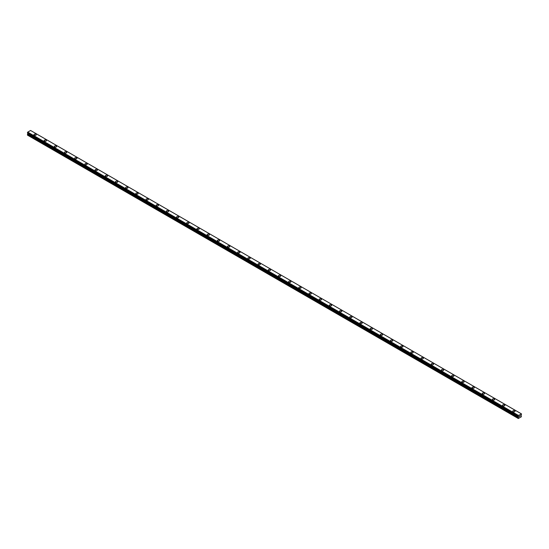 <?xml version="1.0" encoding="UTF-8"?>
<svg xmlns="http://www.w3.org/2000/svg" width="549" height="549" viewBox="0 0 549 549"><rect width="100%" height="100%" fill="white"/><g stroke="black" fill="none" stroke-linecap="round" stroke-linejoin="round"><path stroke-width="0.82" d="M33.949 134.731A1.139 0.659 180 0 1 34.656 134.121A1.139 0.659 180 0 1 35.898 134.265A1.139 0.659 180 0 1 36.234 134.731A1.139 0.659 180 0 1 35.527 135.335A1.139 0.659 180 0 1 34.285 135.191A1.139 0.659 180 0 1 33.949 134.731A1.139 0.659 180 0 1 34.656 134.121A1.139 0.659 180 0 1 35.898 134.265A1.139 0.659 180 0 1 36.234 134.731M44.14 140.613A1.139 0.659 180 0 1 44.84 140.002A1.139 0.659 180 0 1 46.082 140.146A1.139 0.659 180 0 1 46.418 140.613A1.139 0.659 180 0 1 45.718 141.217A1.139 0.659 180 0 1 44.469 141.079A1.139 0.659 180 0 1 44.14 140.613A1.139 0.659 180 0 1 44.84 140.002A1.139 0.659 180 0 1 46.082 140.146A1.139 0.659 180 0 1 46.418 140.613M54.324 146.494A1.139 0.659 180 0 1 55.03 145.883A1.139 0.659 180 0 1 56.273 146.027A1.139 0.659 180 0 1 56.609 146.494A1.139 0.659 180 0 1 55.902 147.098A1.139 0.659 180 0 1 54.66 146.96A1.139 0.659 180 0 1 54.324 146.494A1.139 0.659 180 0 1 55.03 145.883A1.139 0.659 180 0 1 56.273 146.027A1.139 0.659 180 0 1 56.609 146.494M64.514 152.375A1.139 0.659 180 0 1 65.214 151.764A1.139 0.659 180 0 1 66.463 151.908A1.139 0.659 180 0 1 66.793 152.375A1.139 0.659 180 0 1 66.093 152.979A1.139 0.659 180 0 1 64.844 152.842A1.139 0.659 180 0 1 64.514 152.375A1.139 0.659 180 0 1 65.214 151.764A1.139 0.659 180 0 1 66.463 151.908A1.139 0.659 180 0 1 66.793 152.375M74.698 158.256A1.139 0.659 180 0 1 75.405 157.645A1.139 0.659 180 0 1 76.647 157.789A1.139 0.659 180 0 1 76.984 158.256A1.139 0.659 180 0 1 76.277 158.867A1.139 0.659 180 0 1 75.035 158.723A1.139 0.659 180 0 1 74.698 158.256A1.139 0.659 180 0 1 75.405 157.652A1.139 0.659 180 0 1 76.647 157.789A1.139 0.659 180 0 1 76.984 158.256M84.889 164.137A1.139 0.659 180 0 1 85.589 163.527A1.139 0.659 180 0 1 86.838 163.671A1.139 0.659 180 0 1 87.167 164.137A1.139 0.659 180 0 1 86.468 164.748A1.139 0.659 180 0 1 85.225 164.604A1.139 0.659 180 0 1 84.889 164.137A1.139 0.659 180 0 1 85.589 163.533A1.139 0.659 180 0 1 86.838 163.671A1.139 0.659 180 0 1 87.167 164.137M97.022 169.559A1.139 0.659 180 0 1 97.358 170.018A1.139 0.659 180 0 1 96.651 170.629A1.139 0.659 180 0 1 95.409 170.485A1.139 0.659 180 0 1 95.073 170.018A1.139 0.659 180 0 1 95.78 169.415A1.139 0.659 180 0 1 97.022 169.559M95.073 170.018A1.139 0.659 180 0 1 95.78 169.408A1.139 0.659 180 0 1 97.022 169.552A1.139 0.659 180 0 1 97.358 170.018M105.264 175.9A1.139 0.659 180 0 1 105.971 175.296A1.139 0.659 180 0 1 107.213 175.433A1.139 0.659 180 0 1 107.542 175.9A1.139 0.659 180 0 1 106.842 176.51A1.139 0.659 180 0 1 105.6 176.366A1.139 0.659 180 0 1 105.264 175.9A1.139 0.659 180 0 1 105.971 175.296A1.139 0.659 180 0 1 107.213 175.44A1.139 0.659 180 0 1 107.542 175.9M115.448 181.781A1.139 0.659 180 0 1 116.155 181.177A1.139 0.659 180 0 1 117.397 181.314A1.139 0.659 180 0 1 117.733 181.788A1.139 0.659 180 0 1 117.026 182.392A1.139 0.659 180 0 1 115.784 182.247A1.139 0.659 180 0 1 115.448 181.781A1.139 0.659 180 0 1 116.155 181.177A1.139 0.659 180 0 1 117.397 181.321A1.139 0.659 180 0 1 117.733 181.781M125.639 187.662A1.139 0.659 180 0 1 126.345 187.058A1.139 0.659 180 0 1 127.588 187.202A1.139 0.659 180 0 1 127.917 187.669A1.139 0.659 180 0 1 127.217 188.273A1.139 0.659 180 0 1 125.975 188.129A1.139 0.659 180 0 1 125.639 187.662A1.139 0.659 180 0 1 126.345 187.058A1.139 0.659 180 0 1 127.588 187.202A1.139 0.659 180 0 1 127.917 187.662M135.829 193.543A1.139 0.659 180 0 1 136.529 192.939A1.139 0.659 180 0 1 137.772 193.083A1.139 0.659 180 0 1 138.108 193.55A1.139 0.659 180 0 1 137.401 194.154A1.139 0.659 180 0 1 136.159 194.01A1.139 0.659 180 0 1 135.829 193.543A1.139 0.659 180 0 1 136.529 192.939A1.139 0.659 180 0 1 137.772 193.083A1.139 0.659 180 0 1 138.108 193.543M146.013 199.431A1.139 0.659 180 0 1 146.72 198.82A1.139 0.659 180 0 1 147.962 198.964A1.139 0.659 180 0 1 148.299 199.431A1.139 0.659 180 0 1 147.592 200.035A1.139 0.659 180 0 1 146.35 199.891A1.139 0.659 180 0 1 146.013 199.431A1.139 0.659 180 0 1 146.72 198.82A1.139 0.659 180 0 1 147.962 198.964A1.139 0.659 180 0 1 148.299 199.431M156.204 205.312A1.139 0.659 180 0 1 156.904 204.702A1.139 0.659 180 0 1 158.146 204.846A1.139 0.659 180 0 1 158.483 205.312A1.139 0.659 180 0 1 157.776 205.916A1.139 0.659 180 0 1 156.534 205.772A1.139 0.659 180 0 1 156.204 205.312A1.139 0.659 180 0 1 156.904 204.702A1.139 0.659 180 0 1 158.146 204.846A1.139 0.659 180 0 1 158.483 205.312M166.388 211.193A1.139 0.659 180 0 1 167.095 210.583A1.139 0.659 180 0 1 168.337 210.727A1.139 0.659 180 0 1 168.673 211.193A1.139 0.659 180 0 1 167.967 211.797A1.139 0.659 180 0 1 166.724 211.66A1.139 0.659 180 0 1 166.388 211.193A1.139 0.659 180 0 1 167.095 210.583A1.139 0.659 180 0 1 168.337 210.727A1.139 0.659 180 0 1 168.673 211.193M176.579 217.075A1.139 0.659 180 0 1 177.279 216.464A1.139 0.659 180 0 1 178.521 216.608A1.139 0.659 180 0 1 178.857 217.075A1.139 0.659 180 0 1 178.157 217.679A1.139 0.659 180 0 1 176.908 217.541A1.139 0.659 180 0 1 176.579 217.075A1.139 0.659 180 0 1 177.279 216.464A1.139 0.659 180 0 1 178.521 216.608A1.139 0.659 180 0 1 178.857 217.075M186.763 222.956A1.139 0.659 180 0 1 187.47 222.345A1.139 0.659 180 0 1 188.712 222.489A1.139 0.659 180 0 1 189.048 222.956A1.139 0.659 180 0 1 188.341 223.567A1.139 0.659 180 0 1 187.099 223.422A1.139 0.659 180 0 1 186.763 222.956A1.139 0.659 180 0 1 187.47 222.352A1.139 0.659 180 0 1 188.712 222.489A1.139 0.659 180 0 1 189.048 222.956M196.954 228.837A1.139 0.659 180 0 1 197.654 228.226A1.139 0.659 180 0 1 198.903 228.37A1.139 0.659 180 0 1 199.232 228.837A1.139 0.659 180 0 1 198.532 229.448A1.139 0.659 180 0 1 197.283 229.304A1.139 0.659 180 0 1 196.954 228.837A1.139 0.659 180 0 1 197.654 228.233A1.139 0.659 180 0 1 198.903 228.37A1.139 0.659 180 0 1 199.232 228.837M207.138 234.718A1.139 0.659 180 0 1 207.845 234.107A1.139 0.659 180 0 1 209.087 234.251A1.139 0.659 180 0 1 209.423 234.718A1.139 0.659 180 0 1 208.716 235.329A1.139 0.659 180 0 1 207.474 235.185A1.139 0.659 180 0 1 207.138 234.718A1.139 0.659 180 0 1 207.845 234.114A1.139 0.659 180 0 1 209.087 234.258A1.139 0.659 180 0 1 209.423 234.718M219.277 240.139A1.139 0.659 180 0 1 219.607 240.599A1.139 0.659 180 0 1 218.907 241.21A1.139 0.659 180 0 1 217.665 241.066A1.139 0.659 180 0 1 217.329 240.599A1.139 0.659 180 0 1 218.028 239.995A1.139 0.659 180 0 1 219.277 240.139M217.329 240.599A1.139 0.659 180 0 1 218.028 239.995A1.139 0.659 180 0 1 219.277 240.133A1.139 0.659 180 0 1 219.607 240.599M227.512 246.487A1.139 0.659 180 0 1 228.219 245.877A1.139 0.659 180 0 1 229.461 246.021A1.139 0.659 180 0 1 229.798 246.487M229.461 246.014A1.139 0.659 180 0 1 229.798 246.48A1.139 0.659 180 0 1 229.091 247.091A1.139 0.659 180 0 1 227.849 246.947A1.139 0.659 180 0 1 227.512 246.48A1.139 0.659 180 0 1 228.219 245.877A1.139 0.659 180 0 1 229.461 246.014M237.703 252.362A1.139 0.659 180 0 1 238.41 251.758A1.139 0.659 180 0 1 239.652 251.895A1.139 0.659 180 0 1 239.982 252.368A1.139 0.659 180 0 1 239.282 252.972A1.139 0.659 180 0 1 238.04 252.828A1.139 0.659 180 0 1 237.703 252.362A1.139 0.659 180 0 1 238.41 251.758A1.139 0.659 180 0 1 239.652 251.902A1.139 0.659 180 0 1 239.982 252.362M247.887 258.243A1.139 0.659 180 0 1 248.594 257.639A1.139 0.659 180 0 1 249.836 257.783A1.139 0.659 180 0 1 250.172 258.25A1.139 0.659 180 0 1 249.466 258.853A1.139 0.659 180 0 1 248.223 258.709A1.139 0.659 180 0 1 247.887 258.243A1.139 0.659 180 0 1 248.594 257.639A1.139 0.659 180 0 1 249.836 257.783A1.139 0.659 180 0 1 250.172 258.243M258.078 264.131A1.139 0.659 180 0 1 258.785 263.52A1.139 0.659 180 0 1 260.027 263.664A1.139 0.659 180 0 1 260.356 264.131A1.139 0.659 180 0 1 259.656 264.735A1.139 0.659 180 0 1 258.414 264.591A1.139 0.659 180 0 1 258.078 264.131A1.139 0.659 180 0 1 258.785 263.52A1.139 0.659 180 0 1 260.027 263.664A1.139 0.659 180 0 1 260.356 264.131M268.269 270.012A1.139 0.659 180 0 1 268.969 269.401A1.139 0.659 180 0 1 270.211 269.545A1.139 0.659 180 0 1 270.547 270.012A1.139 0.659 180 0 1 269.84 270.616A1.139 0.659 180 0 1 268.598 270.472A1.139 0.659 180 0 1 268.269 270.012A1.139 0.659 180 0 1 268.969 269.401A1.139 0.659 180 0 1 270.211 269.545A1.139 0.659 180 0 1 270.547 270.012M278.453 275.893A1.139 0.659 180 0 1 279.16 275.282A1.139 0.659 180 0 1 280.402 275.426A1.139 0.659 180 0 1 280.731 275.893A1.139 0.659 180 0 1 280.031 276.497A1.139 0.659 180 0 1 278.789 276.36A1.139 0.659 180 0 1 278.453 275.893A1.139 0.659 180 0 1 279.16 275.282A1.139 0.659 180 0 1 280.402 275.426A1.139 0.659 180 0 1 280.731 275.893M288.644 281.774A1.139 0.659 180 0 1 289.344 281.163A1.139 0.659 180 0 1 290.586 281.308A1.139 0.659 180 0 1 290.922 281.774A1.139 0.659 180 0 1 290.215 282.378A1.139 0.659 180 0 1 288.973 282.241A1.139 0.659 180 0 1 288.644 281.774A1.139 0.659 180 0 1 289.344 281.163A1.139 0.659 180 0 1 290.586 281.308A1.139 0.659 180 0 1 290.922 281.774M298.828 287.655A1.139 0.659 180 0 1 299.534 287.045A1.139 0.659 180 0 1 300.777 287.189A1.139 0.659 180 0 1 301.113 287.655A1.139 0.659 180 0 1 300.406 288.266A1.139 0.659 180 0 1 299.164 288.122A1.139 0.659 180 0 1 298.828 287.655A1.139 0.659 180 0 1 299.534 287.052A1.139 0.659 180 0 1 300.777 287.189A1.139 0.659 180 0 1 301.113 287.655M309.018 293.537A1.139 0.659 180 0 1 309.718 292.926A1.139 0.659 180 0 1 310.96 293.07A1.139 0.659 180 0 1 311.297 293.537A1.139 0.659 180 0 1 310.59 294.147A1.139 0.659 180 0 1 309.348 294.003A1.139 0.659 180 0 1 309.018 293.537A1.139 0.659 180 0 1 309.718 292.933A1.139 0.659 180 0 1 310.96 293.07A1.139 0.659 180 0 1 311.297 293.537M319.202 299.418A1.139 0.659 180 0 1 319.909 298.807A1.139 0.659 180 0 1 321.151 298.951A1.139 0.659 180 0 1 321.488 299.418A1.139 0.659 180 0 1 320.781 300.029A1.139 0.659 180 0 1 319.539 299.884A1.139 0.659 180 0 1 319.202 299.418A1.139 0.659 180 0 1 319.909 298.814A1.139 0.659 180 0 1 321.151 298.951A1.139 0.659 180 0 1 321.488 299.418M329.393 305.299A1.139 0.659 180 0 1 330.093 304.688A1.139 0.659 180 0 1 331.335 304.832A1.139 0.659 180 0 1 331.671 305.299A1.139 0.659 180 0 1 330.972 305.91A1.139 0.659 180 0 1 329.723 305.766A1.139 0.659 180 0 1 329.393 305.299A1.139 0.659 180 0 1 330.093 304.695A1.139 0.659 180 0 1 331.335 304.839A1.139 0.659 180 0 1 331.671 305.299M341.526 310.72A1.139 0.659 180 0 1 341.862 311.187A1.139 0.659 180 0 1 341.155 311.791A1.139 0.659 180 0 1 339.913 311.647A1.139 0.659 180 0 1 339.577 311.18A1.139 0.659 180 0 1 340.284 310.576A1.139 0.659 180 0 1 341.526 310.72M339.577 311.18A1.139 0.659 180 0 1 340.284 310.576A1.139 0.659 180 0 1 341.526 310.713A1.139 0.659 180 0 1 341.862 311.18M349.768 317.068A1.139 0.659 180 0 1 350.468 316.457A1.139 0.659 180 0 1 351.717 316.601A1.139 0.659 180 0 1 352.046 317.068M351.717 316.595A1.139 0.659 180 0 1 352.046 317.061A1.139 0.659 180 0 1 351.346 317.672A1.139 0.659 180 0 1 350.097 317.528A1.139 0.659 180 0 1 349.768 317.061A1.139 0.659 180 0 1 350.468 316.457A1.139 0.659 180 0 1 351.717 316.595M359.952 322.942A1.139 0.659 180 0 1 360.659 322.338A1.139 0.659 180 0 1 361.901 322.483A1.139 0.659 180 0 1 362.237 322.949A1.139 0.659 180 0 1 361.53 323.553A1.139 0.659 180 0 1 360.288 323.409A1.139 0.659 180 0 1 359.952 322.942A1.139 0.659 180 0 1 360.659 322.338A1.139 0.659 180 0 1 361.901 322.483A1.139 0.659 180 0 1 362.237 322.942M370.143 328.83A1.139 0.659 180 0 1 370.843 328.22A1.139 0.659 180 0 1 372.092 328.364A1.139 0.659 180 0 1 372.421 328.83A1.139 0.659 180 0 1 371.721 329.434A1.139 0.659 180 0 1 370.479 329.29A1.139 0.659 180 0 1 370.143 328.83A1.139 0.659 180 0 1 370.843 328.22A1.139 0.659 180 0 1 372.092 328.364A1.139 0.659 180 0 1 372.421 328.83M380.327 334.712A1.139 0.659 180 0 1 381.033 334.101A1.139 0.659 180 0 1 382.276 334.245A1.139 0.659 180 0 1 382.612 334.712A1.139 0.659 180 0 1 381.905 335.315A1.139 0.659 180 0 1 380.663 335.171A1.139 0.659 180 0 1 380.327 334.712A1.139 0.659 180 0 1 381.033 334.101A1.139 0.659 180 0 1 382.276 334.245A1.139 0.659 180 0 1 382.612 334.712M390.517 340.593A1.139 0.659 180 0 1 391.224 339.982A1.139 0.659 180 0 1 392.466 340.126A1.139 0.659 180 0 1 392.796 340.593A1.139 0.659 180 0 1 392.096 341.197A1.139 0.659 180 0 1 390.854 341.059A1.139 0.659 180 0 1 390.517 340.593A1.139 0.659 180 0 1 391.224 339.982A1.139 0.659 180 0 1 392.466 340.126A1.139 0.659 180 0 1 392.796 340.593M400.701 346.474A1.139 0.659 180 0 1 401.408 345.863A1.139 0.659 180 0 1 402.65 346.007A1.139 0.659 180 0 1 402.987 346.474A1.139 0.659 180 0 1 402.28 347.078A1.139 0.659 180 0 1 401.038 346.941A1.139 0.659 180 0 1 400.701 346.474A1.139 0.659 180 0 1 401.408 345.863A1.139 0.659 180 0 1 402.65 346.007A1.139 0.659 180 0 1 402.987 346.474M410.892 352.355A1.139 0.659 180 0 1 411.599 351.744A1.139 0.659 180 0 1 412.841 351.888A1.139 0.659 180 0 1 413.171 352.355A1.139 0.659 180 0 1 412.471 352.966A1.139 0.659 180 0 1 411.228 352.822A1.139 0.659 180 0 1 410.892 352.355A1.139 0.659 180 0 1 411.599 351.744A1.139 0.659 180 0 1 412.841 351.888A1.139 0.659 180 0 1 413.171 352.355M421.083 358.236A1.139 0.659 180 0 1 421.783 357.625A1.139 0.659 180 0 1 423.025 357.77A1.139 0.659 180 0 1 423.361 358.236A1.139 0.659 180 0 1 422.655 358.847A1.139 0.659 180 0 1 421.412 358.703A1.139 0.659 180 0 1 421.083 358.236A1.139 0.659 180 0 1 421.783 357.632A1.139 0.659 180 0 1 423.025 357.77A1.139 0.659 180 0 1 423.361 358.236M431.267 364.117A1.139 0.659 180 0 1 431.974 363.507A1.139 0.659 180 0 1 433.216 363.651A1.139 0.659 180 0 1 433.552 364.117A1.139 0.659 180 0 1 432.845 364.728A1.139 0.659 180 0 1 431.603 364.584A1.139 0.659 180 0 1 431.267 364.117A1.139 0.659 180 0 1 431.974 363.513A1.139 0.659 180 0 1 433.216 363.651A1.139 0.659 180 0 1 433.552 364.117M441.458 369.999A1.139 0.659 180 0 1 442.158 369.388A1.139 0.659 180 0 1 443.4 369.532A1.139 0.659 180 0 1 443.736 369.999A1.139 0.659 180 0 1 443.029 370.609A1.139 0.659 180 0 1 441.787 370.465A1.139 0.659 180 0 1 441.458 369.999A1.139 0.659 180 0 1 442.158 369.395A1.139 0.659 180 0 1 443.4 369.539A1.139 0.659 180 0 1 443.736 369.999M451.642 375.88A1.139 0.659 180 0 1 452.349 375.276A1.139 0.659 180 0 1 453.591 375.413A1.139 0.659 180 0 1 453.927 375.887A1.139 0.659 180 0 1 453.22 376.49A1.139 0.659 180 0 1 451.978 376.346A1.139 0.659 180 0 1 451.642 375.88A1.139 0.659 180 0 1 452.349 375.276A1.139 0.659 180 0 1 453.591 375.42A1.139 0.659 180 0 1 453.927 375.88M463.775 381.301A1.139 0.659 180 0 1 464.111 381.768A1.139 0.659 180 0 1 463.411 382.372A1.139 0.659 180 0 1 462.162 382.228A1.139 0.659 180 0 1 461.833 381.761A1.139 0.659 180 0 1 462.533 381.157A1.139 0.659 180 0 1 463.775 381.301M461.833 381.761A1.139 0.659 180 0 1 462.533 381.157A1.139 0.659 180 0 1 463.775 381.294A1.139 0.659 180 0 1 464.111 381.761M472.016 387.649A1.139 0.659 180 0 1 472.723 387.038A1.139 0.659 180 0 1 473.965 387.182A1.139 0.659 180 0 1 474.302 387.649M473.965 387.182A1.139 0.659 180 0 1 474.302 387.642A1.139 0.659 180 0 1 473.595 388.253A1.139 0.659 180 0 1 472.353 388.109A1.139 0.659 180 0 1 472.016 387.642A1.139 0.659 180 0 1 472.723 387.038A1.139 0.659 180 0 1 473.965 387.182M482.207 393.523A1.139 0.659 180 0 1 482.907 392.919A1.139 0.659 180 0 1 484.156 393.063A1.139 0.659 180 0 1 484.486 393.53A1.139 0.659 180 0 1 483.786 394.134A1.139 0.659 180 0 1 482.537 393.99A1.139 0.659 180 0 1 482.207 393.523A1.139 0.659 180 0 1 482.907 392.919A1.139 0.659 180 0 1 484.156 393.063A1.139 0.659 180 0 1 484.486 393.523M492.391 399.411A1.139 0.659 180 0 1 493.098 398.8A1.139 0.659 180 0 1 494.34 398.945A1.139 0.659 180 0 1 494.676 399.411A1.139 0.659 180 0 1 493.97 400.015A1.139 0.659 180 0 1 492.728 399.871A1.139 0.659 180 0 1 492.391 399.411A1.139 0.659 180 0 1 493.098 398.8A1.139 0.659 180 0 1 494.34 398.945A1.139 0.659 180 0 1 494.676 399.411M502.582 405.292A1.139 0.659 180 0 1 503.282 404.682A1.139 0.659 180 0 1 504.531 404.826A1.139 0.659 180 0 1 504.86 405.292A1.139 0.659 180 0 1 504.16 405.896A1.139 0.659 180 0 1 502.918 405.759A1.139 0.659 180 0 1 502.582 405.292A1.139 0.659 180 0 1 503.282 404.682A1.139 0.659 180 0 1 504.531 404.826A1.139 0.659 180 0 1 504.86 405.292M512.766 411.174A1.139 0.659 180 0 1 513.473 410.563A1.139 0.659 180 0 1 514.715 410.707A1.139 0.659 180 0 1 515.051 411.174A1.139 0.659 180 0 1 514.344 411.777A1.139 0.659 180 0 1 513.102 411.64A1.139 0.659 180 0 1 512.766 411.174A1.139 0.659 180 0 1 513.473 410.563A1.139 0.659 180 0 1 514.715 410.707A1.139 0.659 180 0 1 515.051 411.174M519.464 416.643L519.766 415.874M519.937 416.368L520.232 415.723M521.509 413.967L518.428 415.421L518.325 418.523L521.378 416.76L521.125 415.168L521.536 413.967M27.834 133.235L27.45 135.123L518.153 418.427M521.276 413.781L30.586 130.484L27.724 132.117L27.464 133.016L518.153 416.307L27.464 133.016M518.428 415.421L27.724 132.117M518.414 415.449L27.711 132.144M518.4 415.497L27.69 132.192M518.194 415.881L27.491 132.577M518.153 415.964L27.45 132.659M518.153 416.293L27.45 132.988M518.579 416.643L27.875 133.338M518.579 416.821L27.875 133.517M518.531 416.993L27.827 133.688M518.229 417.514L27.525 134.21M518.153 417.762L27.45 134.457M521.289 413.795L30.586 130.484"/></g></svg>
